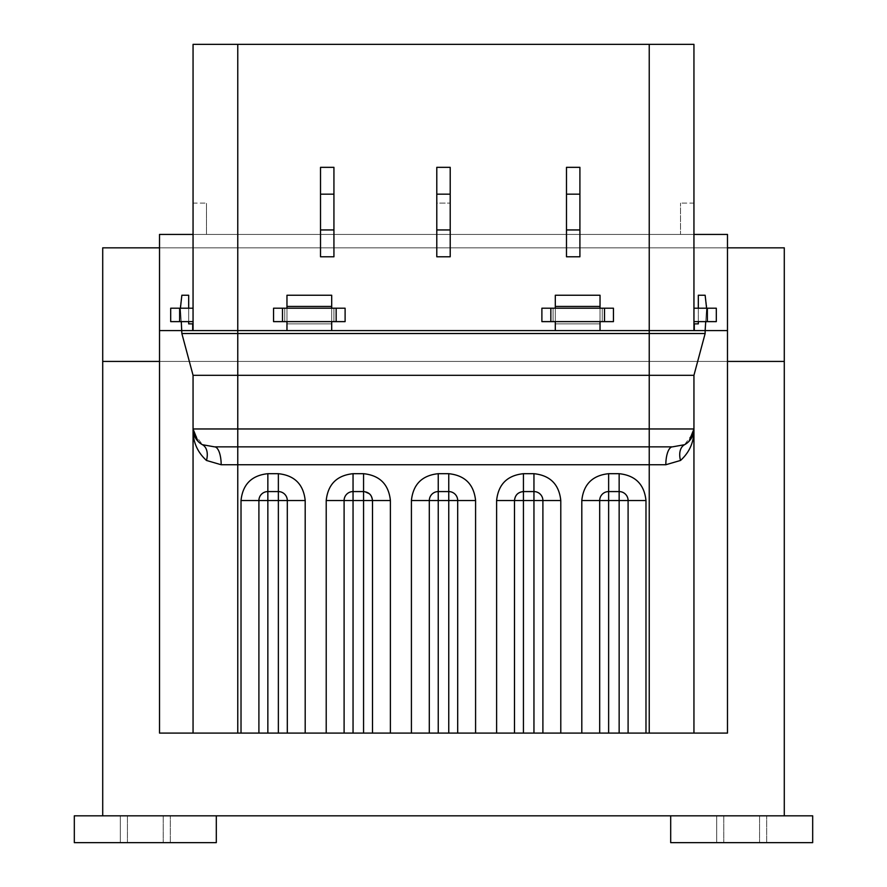 <?xml version="1.0" encoding="UTF-8"?>
<svg xmlns="http://www.w3.org/2000/svg" width="887" height="887" viewBox="0 0 887 887"><rect width="100%" height="100%" fill="white"/><g stroke="black" fill="none" stroke-linecap="round" stroke-linejoin="round"><path stroke-width="0.67" stroke-dasharray="4.43 3.33" d="M170.304 842.65L170.304 815.818L120.322 815.818L170.304 815.818L120.322 815.818L170.304 815.818L170.304 842.65L170.304 815.818L170.304 842.65L120.322 842.65L120.322 815.818L120.322 842.65L170.304 842.65L120.322 842.65L120.322 815.818L120.322 842.65L170.304 842.65M145.335 842.65L127.44 842.65L145.335 842.65M145.335 815.818L127.44 815.818L145.335 815.818M216.306 815.818L74.32 815.818L74.32 842.65L216.306 842.65L216.306 815.818L784.285 815.818L670.694 815.818L670.694 842.65L812.68 842.65L812.68 815.818L670.694 815.818M766.678 842.65L766.678 815.818L716.696 815.818L766.678 815.818L716.696 815.818L766.678 815.818L766.678 842.65L766.678 815.818L766.678 842.65L716.696 842.65L716.696 815.818L716.696 842.65L766.678 842.65L716.696 842.65L716.696 815.818L716.696 842.65L766.678 842.65M741.665 842.65L759.56 842.65L741.665 842.65M741.665 815.818L759.56 815.818L741.665 815.818M159.516 361.43L727.484 361.43L159.516 361.43M102.715 815.818L102.715 247.839L784.285 247.839L784.285 361.43L102.715 361.43L784.285 361.43L784.285 815.818M693.944 234.423L693.944 203.112L680.529 203.112L693.944 203.112L693.944 330.574L193.056 330.574L193.056 234.423L206.471 234.423L206.471 203.112L206.471 234.423L206.471 203.112L206.471 234.423L436.792 234.423L436.792 203.112L436.792 234.423L436.792 203.112L450.208 203.112L436.792 203.112L436.792 234.423L450.208 234.423L450.208 203.112L450.208 234.423L450.208 203.112L450.208 234.423L727.484 234.423L727.484 247.839L159.516 247.839L159.516 733.083L727.484 733.083L693.944 733.083L693.944 375.301L693.944 733.083L693.944 375.301L705.143 333.523L705.143 330.574L693.944 330.574L693.944 234.423L680.529 234.423L680.529 203.112L680.529 234.423L680.529 203.112L680.529 234.423L159.516 234.423L727.484 234.423L159.516 234.423L159.516 330.574L159.516 234.423L159.516 247.839L727.484 247.839L159.516 247.839L727.484 247.839L727.484 330.574L159.516 330.574L727.484 330.574L727.484 234.423L727.484 330.574L159.516 330.574L159.516 733.083L727.484 733.083L727.484 330.574L694.299 330.574L694.299 323.866L698.324 323.866L698.324 295.249L705.143 295.249L706.706 306.425L705.143 330.574L694.299 330.574L694.299 323.866L698.324 323.866L698.324 295.249L705.143 295.249L706.706 306.425L705.143 330.574L694.299 330.574L694.299 323.866L698.324 323.866L698.324 295.249L705.143 295.249L706.706 306.425L705.143 330.574L694.299 330.574M602.262 308.21L602.262 321.626L541.89 321.626L613.449 321.626L541.89 321.626L541.89 308.21L541.89 321.626L541.89 308.21L613.449 308.21L602.262 308.21L602.262 321.626L602.262 308.21L541.89 308.21L553.067 308.21L553.067 321.626L553.067 308.21L553.067 321.626L553.067 308.21L602.262 308.21L602.262 321.626L613.449 321.626L613.449 308.21L613.449 321.626L613.449 308.21L602.262 308.21M333.933 308.21L333.933 321.626L273.551 321.626L345.11 321.626L273.551 321.626L273.551 308.21L273.551 321.626L273.551 308.21L345.11 308.21L333.933 308.21L333.933 321.626L333.933 308.21L273.551 308.21L284.738 308.21L284.738 321.626L284.738 308.21L284.738 321.626L284.738 308.21L333.933 308.21L333.933 321.626L345.11 321.626L345.11 308.21L345.11 321.626L345.11 308.21L333.933 308.21M450.208 256.786L450.208 167.333L436.792 167.333L436.792 256.786L436.792 167.333L436.792 256.786L450.208 256.786L450.208 167.333L450.208 256.786M320.517 167.333L320.517 256.786L333.933 256.786L333.933 167.333L333.933 256.786L333.933 167.333L320.517 167.333L320.517 256.786L320.517 167.333M579.91 167.333L579.91 256.786L566.483 256.786L566.483 167.333L566.483 256.786L566.483 167.333L579.91 167.333L579.91 256.786L579.91 167.333M193.056 234.423L193.056 203.112L206.471 203.112L193.056 203.112L193.056 44.35L693.944 44.35L193.056 44.35L193.056 330.574L193.056 44.35L693.944 44.35L693.944 330.574L727.484 330.574L159.516 330.574L193.056 330.574L181.857 330.574L181.857 333.523L193.056 375.301L193.056 733.083L193.056 375.301L181.857 333.523L180.294 306.425L181.857 295.249L188.676 295.249L188.676 323.866L192.701 323.866L192.701 330.574L181.857 330.574L237.771 330.574L193.056 330.574M193.056 321.626L180.083 321.626L193.056 321.626L193.056 308.21L193.056 321.626L193.056 308.21L193.056 321.626L170.692 321.626L193.056 321.626L180.083 321.626L193.056 321.626L193.056 308.21L170.692 308.21L170.692 321.626L170.692 308.21L193.056 308.21L180.083 308.21L193.056 308.21L193.056 321.626L193.056 308.21L193.056 321.626L170.692 321.626L170.692 308.21L179.64 308.21L179.64 321.626M693.944 321.626L693.944 308.21L693.944 321.626L693.944 308.21L693.944 321.626L706.917 321.626L693.944 321.626L693.944 308.21L706.917 308.21L693.944 308.21L693.944 321.626L693.944 308.21L693.944 321.626L707.36 321.626L693.944 321.626L706.917 321.626L706.917 308.21L693.944 308.21L707.36 308.21L693.944 308.21L706.917 308.21L706.917 321.626L693.944 321.626L716.308 321.626L707.36 321.626L716.308 321.626L716.308 308.21L707.36 308.21L716.308 308.21L716.308 321.626L716.308 308.21L693.944 308.21M193.056 308.21L180.083 308.21L180.083 321.626L180.083 308.21L193.056 308.21L179.64 308.21M192.701 330.574L181.857 330.574L180.294 306.425L181.857 295.249L188.676 295.249L188.676 323.866L192.701 323.866L192.701 330.574L181.857 330.574L180.294 306.425L181.857 295.249L188.676 295.249L188.676 323.866L192.701 323.866L192.701 330.574L159.516 330.574L159.516 733.083L287.31 733.083L287.299 500.523A8.948 8.948 0 0 0 278.363 491.575L267.852 491.575A8.948 8.948 0 0 0 258.904 500.523L258.904 733.083L258.904 500.523A8.948 8.948 0 0 1 267.852 491.575L278.363 491.575A8.948 8.948 0 0 1 287.299 500.523L287.31 733.083M693.944 330.574L286.967 330.574L286.967 295.249L286.967 330.574L237.771 330.574L237.771 44.35M581.805 733.083L599.69 733.083L599.69 500.523L599.69 733.083L628.096 733.083L628.096 500.523A8.948 8.948 0 0 0 619.148 491.575L608.637 491.575A8.948 8.948 0 0 0 599.69 500.523A8.948 8.948 0 0 1 608.637 491.575L619.148 491.575A8.948 8.948 0 0 1 628.096 500.523L628.096 733.083L628.096 500.523A8.948 8.948 0 0 0 619.148 491.575L608.637 491.575A8.948 8.948 0 0 0 599.69 500.523L581.805 500.523L581.805 733.083L542.899 733.083L542.899 500.523A8.948 8.948 0 0 0 533.952 491.575L523.441 491.575L533.952 491.575A8.948 8.948 0 0 1 542.899 500.523L542.899 733.083L542.899 500.523A8.948 8.948 0 0 0 533.952 491.575L523.441 491.575L523.441 473.691C507.231 475.365 498.283 484.313 496.609 500.523L496.609 733.083L457.736 733.083M237.771 733.083L237.771 464.744L221.173 464.744A17.884 6.641 -90 0 0 214.532 446.86L672.468 446.86A17.884 6.641 90 0 0 665.827 464.744L649.229 464.744L649.229 733.083L628.096 733.083M523.441 491.575C518.019 492.119 515.037 495.101 514.493 500.523L523.441 500.523L523.441 491.575C518.019 492.119 515.037 495.101 514.493 500.523C515.059 495.123 518.041 492.141 523.441 491.575C518.019 492.119 515.037 495.101 514.493 500.523L514.493 733.083L514.493 500.523L514.493 733.083L496.609 733.083M372.496 733.083L390.391 733.083L390.391 500.523C388.717 484.313 379.769 475.365 363.559 473.691L363.559 491.564L353.048 491.575A8.948 8.948 0 0 0 344.101 500.523L344.101 733.083L344.101 500.523A8.948 8.948 0 0 1 353.048 491.575L363.559 491.575L353.048 491.575A8.948 8.948 0 0 0 344.101 500.523L344.101 733.083L372.496 733.083L372.496 500.501M197.956 441.271L202.447 444.709A17.884 11.686 118.3 0 1 206.471 460.453C197.324 452.148 192.856 441.648 193.056 428.964L193.056 733.083M193.377 432.368L193.056 428.964A17.884 17.884 0 0 0 202.447 444.709A17.884 17.884 0 0 1 193.056 428.964L193.377 432.368L202.447 444.709L214.532 446.86L672.468 446.86L684.553 444.709L689.044 441.271M475.587 733.083L475.587 500.523L457.692 500.523A8.948 8.948 0 0 0 448.755 491.575L438.245 491.575A8.948 8.948 0 0 0 429.297 500.523A8.948 8.948 0 0 1 438.245 491.575L448.755 491.575A8.948 8.948 0 0 1 457.692 500.523A8.948 8.948 0 0 0 448.755 491.575L438.245 491.575A8.948 8.948 0 0 0 429.297 500.523L411.413 500.523L411.413 733.083L390.391 733.083M706.584 308.21L705.719 321.626M698.324 321.626L698.324 308.21M188.676 308.21L188.676 321.626M181.281 321.626L180.416 308.21M331.694 306.425L331.694 330.574L331.694 323.866L286.967 323.866L286.967 295.249L331.694 295.249L286.967 295.249L331.694 295.249L331.694 306.425L286.967 306.425M331.694 330.574L331.694 323.866L286.967 323.866L331.694 323.866L331.694 295.249L331.694 323.866L286.967 323.866L286.967 330.574L331.694 330.574L286.967 330.574M286.967 308.21L286.967 321.626M331.694 308.21L331.694 321.626M600.033 306.425L600.033 330.574L600.033 323.866L555.306 323.866L555.306 295.249L555.306 330.574L555.306 295.249L600.033 295.249L555.306 295.249L600.033 295.249L600.033 306.425L555.306 306.425M600.033 330.574L600.033 323.866L555.306 323.866L600.033 323.866L600.033 295.249L600.033 323.866L555.306 323.866L555.306 330.574L600.033 330.574L555.306 330.574M555.306 308.21L555.306 321.626M600.033 308.21L600.033 321.626M705.143 330.574L705.143 333.523L693.944 375.301L705.143 333.523L705.143 330.574L237.771 330.574L237.771 333.523L181.857 333.523L181.857 330.574M159.516 247.839L727.484 247.839M180.083 321.626L180.083 308.21L180.083 321.626M706.917 321.626L706.917 308.21L706.917 321.626M727.484 733.083L727.484 330.574L727.484 733.083M344.101 733.083L287.299 733.083L287.299 500.523A8.948 8.948 0 0 0 278.363 491.575L267.852 491.575A8.948 8.948 0 0 0 258.904 500.523L258.904 733.083M475.587 500.523C473.913 484.313 464.965 475.365 448.755 473.691L448.755 491.575A8.948 8.948 0 0 1 457.692 500.523L457.692 733.083L457.692 500.523L457.692 733.083L429.319 733.083L429.297 500.523L429.297 733.083L411.413 733.083M514.493 733.083L542.899 733.083M693.944 733.083L649.229 733.083M214.532 446.86L237.771 446.86L237.771 428.964L193.056 428.964L193.056 375.301L649.229 375.301L649.229 428.964L693.944 428.964C694.144 441.648 689.665 452.148 680.529 460.453L665.827 464.744M221.173 464.744L206.471 460.453M363.559 733.083L363.559 491.575C368.948 492.141 371.93 495.123 372.496 500.523C371.963 495.101 368.981 492.119 363.559 491.575L370.012 494.336M693.944 375.301L649.229 375.301L649.229 333.523L705.143 333.523M693.623 432.368L693.944 428.964A17.884 17.884 0 0 1 684.553 444.709L693.623 432.368L693.944 428.964A17.884 17.884 0 0 1 684.553 444.709A17.884 11.686 61.7 0 0 680.529 460.453M649.229 44.35L649.229 333.523L237.771 333.523L237.771 428.964L649.229 428.964L649.229 464.744L237.771 464.744L237.771 446.86L672.468 446.86M363.559 473.691L353.048 473.691L353.048 491.575A8.948 8.948 0 0 0 344.101 500.523L372.462 500.523L370.733 495.179M608.637 733.083L608.637 500.523L599.723 500.523M267.852 473.691L267.852 491.575A8.948 8.948 0 0 0 258.904 500.523L287.299 500.523A8.948 8.948 0 0 0 278.363 491.575L278.363 473.691L267.852 473.691C251.642 475.365 242.694 484.313 241.02 500.523L241.02 733.083M429.297 500.523L429.297 733.083L429.297 500.523A8.948 8.948 0 0 1 438.245 491.575L438.245 500.523L429.33 500.523A8.948 8.948 0 0 1 438.245 491.575L438.245 473.691C422.035 475.365 413.087 484.313 411.413 500.523M457.659 500.523L448.755 500.523L448.755 491.575A8.948 8.948 0 0 1 457.692 500.523L457.692 733.083M707.36 308.21L707.36 321.626M645.98 733.083L645.98 500.523L628.096 500.523A8.948 8.948 0 0 0 619.148 491.575L619.148 473.691L608.637 473.691C592.427 475.365 583.48 484.313 581.805 500.523M619.148 733.083L619.148 500.523L608.637 500.523L608.637 491.575A8.948 8.948 0 0 0 599.69 500.523A8.948 8.948 0 0 1 608.637 491.575L608.637 473.691M560.784 733.083L560.784 500.523L542.899 500.523A8.948 8.948 0 0 0 533.952 491.575L533.952 473.691L523.441 473.691M550.838 308.21L550.838 321.626M604.502 308.21L604.502 321.626M336.162 308.21L336.162 321.626M282.498 308.21L282.498 321.626M450.208 194.175L436.792 194.175M450.208 229.944L436.792 229.944M320.517 229.944L333.933 229.944M320.517 194.175L333.933 194.175M579.91 229.944L566.483 229.944M579.91 194.175L566.483 194.175M645.98 500.523C644.306 484.313 635.358 475.365 619.148 473.691M560.784 500.523C559.109 484.313 550.162 475.365 533.952 473.691M448.755 473.691L438.245 473.691M353.048 473.691C336.838 475.365 327.891 484.313 326.216 500.523L326.216 733.083M305.195 733.083L305.195 500.523C303.52 484.313 294.573 475.365 278.363 473.691M514.482 500.523L496.609 500.523M390.391 500.523L372.518 500.523M353.048 733.083L353.048 491.575A8.948 8.948 0 0 0 344.101 500.523L326.216 500.523M305.195 500.523L287.321 500.523M267.852 733.083L267.852 491.575A8.948 8.948 0 0 0 258.904 500.523L241.02 500.523M619.148 500.523L628.096 500.523A8.948 8.948 0 0 0 619.148 491.575L619.148 500.523M287.299 733.083L287.299 500.523A8.948 8.948 0 0 0 278.363 491.575L278.363 733.083M542.899 500.523A8.948 8.948 0 0 0 533.952 491.575L533.952 500.523L542.899 500.523M533.952 733.083L533.952 500.523L523.441 500.523L523.441 733.083M448.755 733.083L448.755 500.523L438.245 500.523L438.245 733.083M127.44 815.818L127.44 842.65L127.44 815.818M163.219 815.818L163.219 842.65L163.219 815.818M723.781 815.818L723.781 842.65L723.781 815.818M759.56 815.818L759.56 842.65L759.56 815.818M599.69 733.083L599.69 500.523L599.69 733.083M363.559 491.575C368.981 492.119 371.963 495.101 372.496 500.523"/><path stroke-width="1.33" d="M74.32 815.818L216.306 815.818L216.306 842.65L74.32 842.65L74.32 815.818M670.694 815.818L812.68 815.818L812.68 842.65L670.694 842.65L670.694 815.818L216.306 815.818M727.484 247.839L784.285 247.839L784.285 361.43L727.484 361.43L784.285 361.43L784.285 815.818M159.516 247.839L102.715 247.839L102.715 361.43L159.516 361.43L102.715 361.43L102.715 815.818M693.944 330.574L693.944 44.35L193.056 44.35L193.056 330.574M450.208 229.944L450.208 167.333L436.792 167.333L436.792 256.786L450.208 256.786L450.208 229.944L436.792 229.944M320.517 194.175L320.517 256.786L333.933 256.786L333.933 167.333L320.517 167.333L320.517 194.175L333.933 194.175M579.91 194.175L579.91 256.786L566.483 256.786L566.483 167.333L579.91 167.333L579.91 194.175L566.483 194.175M258.904 733.083L258.904 500.523L267.852 500.523L267.852 733.083L159.516 733.083L159.516 330.574L181.857 330.574L159.516 330.574L159.516 234.423L193.056 234.423M693.944 234.423L727.484 234.423L727.484 330.574L705.143 330.574L727.484 330.574L727.484 733.083L619.148 733.083L619.148 500.523L628.096 500.523L628.096 733.083M707.36 321.626L716.308 321.626L716.308 308.21L707.36 308.21L707.36 321.626L693.944 321.626M693.944 308.21L707.36 308.21M604.502 308.21L541.89 308.21L541.89 321.626L613.449 321.626L613.449 308.21L604.502 308.21L604.502 321.626M336.162 321.626L345.11 321.626L345.11 308.21L336.162 308.21L336.162 321.626L273.551 321.626L273.551 308.21L336.162 308.21M193.056 308.21L170.692 308.21L170.692 321.626L193.056 321.626M689.044 441.271L693.944 428.964L693.944 375.301L705.143 333.523L705.143 330.574L237.771 330.574L237.771 44.35M181.857 330.574L237.771 330.574L237.771 333.523L181.857 333.523L193.056 375.301L181.857 333.523L181.281 321.626M457.736 733.083L599.69 733.083L599.69 500.523L599.69 733.083L619.148 733.083M267.852 733.083L429.297 733.083L429.297 500.523L429.297 733.083L457.692 733.083L457.692 500.523L457.692 733.083M237.771 733.083L237.771 464.744L221.173 464.744L206.471 460.453C197.247 452.048 192.767 441.549 193.056 428.964L193.056 733.083M206.471 460.453A17.884 11.686 -61.7 0 0 202.447 444.709A17.884 17.884 0 0 1 193.056 428.964L193.056 375.301L649.229 375.301L649.229 428.964L693.944 428.964L693.944 733.083M514.493 733.083L514.493 500.523C515.059 495.123 518.041 492.141 523.441 491.575L533.952 491.575A8.948 8.948 0 0 1 542.899 500.523L542.899 733.083M344.101 733.083L344.101 500.523A8.948 8.948 0 0 1 353.048 491.575L363.559 491.575C368.948 492.141 371.93 495.123 372.496 500.523L372.496 733.083M305.195 733.083L305.195 500.523C303.487 484.335 294.539 475.399 278.363 473.691L267.852 473.691C251.664 475.399 242.728 484.335 241.02 500.523L258.904 500.523A8.948 8.948 0 0 1 267.852 491.575L278.363 491.575A8.948 8.948 0 0 1 287.299 500.523L287.31 733.083M221.173 464.744A17.884 6.641 90 0 0 214.532 446.86L672.468 446.86L684.553 444.709A17.884 17.884 0 0 0 693.944 428.964C694.233 441.538 689.753 452.037 680.529 460.453L665.827 464.744L649.229 464.744L649.229 733.083M581.805 500.523L599.69 500.523A8.948 8.948 0 0 1 608.637 491.575L619.148 491.575A8.948 8.948 0 0 1 628.096 500.523L645.98 500.523C644.272 484.335 635.325 475.399 619.148 473.691L608.637 473.691C592.449 475.399 583.513 484.335 581.805 500.523L581.805 733.083M438.245 473.691L438.245 500.523L429.33 500.523A8.948 8.948 0 0 1 438.245 491.575L448.755 491.575A8.948 8.948 0 0 1 457.692 500.523L475.587 500.523C473.88 484.335 464.932 475.399 448.755 473.691L438.245 473.691C422.057 475.399 413.12 484.335 411.413 500.523L411.413 733.083M214.532 446.86L202.447 444.709A17.884 17.884 0 0 1 193.056 428.964L197.956 441.271M693.944 375.301L649.229 375.301L649.229 333.523L705.143 333.523M672.468 446.86A17.884 6.641 -90 0 0 665.827 464.744M693.623 432.368L693.944 428.964A17.884 17.884 0 0 1 684.553 444.709A17.884 11.686 -118.3 0 0 680.529 460.453M560.784 733.083L560.784 500.523C559.076 484.335 550.128 475.399 533.952 473.691L523.441 473.691L523.441 491.564C518.019 492.119 515.037 495.101 514.493 500.523L523.441 500.523L523.441 733.083M363.559 733.083L363.559 500.523L372.496 500.523C371.963 495.101 368.981 492.119 363.559 491.575L363.559 473.691L353.048 473.691C336.86 475.399 327.924 484.335 326.216 500.523L326.216 733.083M608.637 733.083L608.637 500.523L599.723 500.523M267.852 473.691L267.852 500.523L287.299 500.523L287.299 733.083M457.659 500.523L448.755 500.523L448.755 473.691M193.377 432.368L193.056 428.964L237.771 428.964L237.771 333.523L649.229 333.523L649.229 44.35M698.324 308.21L698.324 295.249L705.143 295.249L706.584 308.21M705.719 321.626L705.143 330.574M694.299 330.574L694.299 323.866L698.324 323.866L698.324 321.626M180.416 308.21L181.857 295.249L188.676 295.249L188.676 308.21M188.676 321.626L188.676 323.866L192.701 323.866L192.701 330.574M286.967 306.425L331.694 306.425L331.694 295.249L286.967 295.249L286.967 308.21M286.967 321.626L286.967 330.574M331.694 306.425L331.694 308.21M331.694 321.626L331.694 330.574M555.306 306.425L600.033 306.425L600.033 295.249L555.306 295.249L555.306 308.21M555.306 321.626L555.306 330.574M600.033 306.425L600.033 308.21M600.033 321.626L600.033 330.574M429.297 500.523L411.413 500.523M550.838 308.21L550.838 321.626M282.498 308.21L282.498 321.626M179.64 308.21L179.64 321.626M450.208 194.175L436.792 194.175M320.517 229.944L333.933 229.944M579.91 229.944L566.483 229.944M645.98 733.083L645.98 500.523M237.771 464.744L649.229 464.744L649.229 428.964L237.771 428.964L237.771 464.744M241.02 500.523L241.02 733.083M390.391 733.083L390.391 500.523C388.683 484.335 379.736 475.399 363.559 473.691M475.587 733.083L475.587 500.523M523.441 473.691C507.253 475.399 498.317 484.335 496.609 500.523L496.609 733.083M560.784 500.523L533.952 500.523L533.952 473.691M514.482 500.523L496.609 500.523M390.391 500.523L372.518 500.523M353.048 473.691L353.048 500.523L326.216 500.523M305.195 500.523L287.321 500.523M619.148 473.691L619.148 500.523L608.637 500.523L608.637 473.691M278.363 473.691L278.363 733.083M533.952 733.083L533.952 500.523L523.441 500.523L523.441 491.575M363.559 491.575L363.559 500.523L353.048 500.523L353.048 733.083M448.755 733.083L448.755 500.523L438.245 500.523L438.245 733.083M370.012 494.336L370.733 495.179"/></g></svg>

